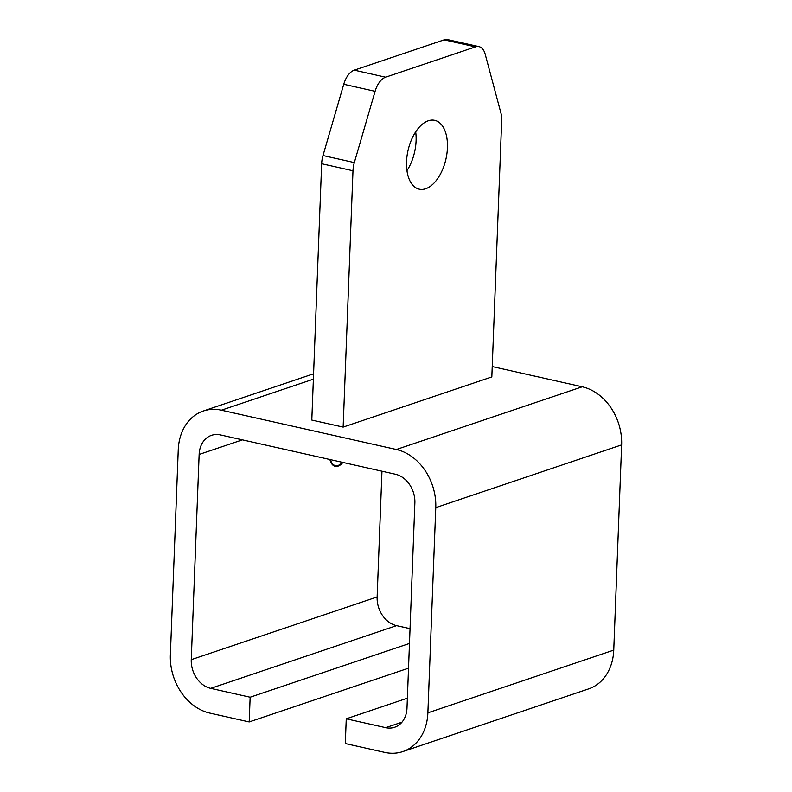 <?xml version="1.0" encoding="UTF-8"?>
<svg xmlns="http://www.w3.org/2000/svg" width="792" height="792" viewBox="0 0 792 792"><rect width="100%" height="100%" fill="white"/><g stroke="black" fill="none" stroke-linecap="round" stroke-linejoin="round"><path stroke-width="1.19" d="M406.959 170.646A35.284 19.444 102.7 0 0 416.087 140.818A35.284 19.444 102.7 0 0 415.681 131.838M447.43 147.866A35.284 19.444 -77.3 0 1 419.255 189.189A35.284 19.444 -77.3 0 1 406.543 161.657A35.284 19.444 -77.3 0 1 434.719 120.334A35.284 19.444 -77.3 0 1 447.43 147.866M334.907 466.24A16.038 8.841 102.7 0 0 341.174 463.567A16.038 8.841 102.7 0 0 341.401 463.33M342.887 462.439A16.038 8.841 -77.3 0 1 335.204 466.32A16.038 8.841 -77.3 0 1 329.908 459.518M343.748 84.279L375.091 91.328L354.331 162.588L322.997 155.539L343.748 84.279A19.246 10.603 -77.3 0 1 354.272 70.161L444.144 39.838A19.246 10.603 -77.3 0 1 447.658 39.6L478.992 46.639A19.246 10.603 -77.3 0 1 485.179 54.173L500.94 113.117A19.246 10.603 -77.3 0 1 501.683 120.602L491.832 376.923L343.144 427.106L311.8 420.057L321.651 163.736L352.985 170.775L343.144 427.106M322.997 155.539A19.246 10.603 102.7 0 0 321.651 163.736M444.144 39.838L475.487 46.877A19.246 10.603 -77.3 0 1 478.992 46.639M475.487 46.877L385.615 77.2L354.272 70.161M375.091 91.328A19.246 10.603 -77.3 0 1 385.615 77.2M492.238 366.567L582.249 386.793L396.376 449.51L221.394 410.197L313.375 379.16M352.985 170.775A19.246 10.603 -77.3 0 1 354.331 162.588M396.376 449.51A50.688 40.105 71.4 0 1 435.768 507.623L621.631 444.896A50.688 40.105 -108.6 0 0 582.249 386.793M621.631 444.896L613.75 650.123A50.688 40.105 71.4 0 1 588.694 688.872L402.821 751.588A50.688 40.105 -108.6 0 0 427.878 712.84L435.768 507.623M381.962 471.21L377.131 596.95A25.017 19.8 -108.6 0 0 396.574 625.64L410.038 628.66M409.474 643.451L250.143 697.217L249.193 721.938L209.751 713.077A50.688 40.105 -108.6 0 1 170.369 654.974L178.25 449.757A50.688 40.105 71.4 0 1 203.306 411.008A50.688 40.105 71.4 0 1 221.394 410.197M250.143 697.217L210.702 688.357A25.017 19.8 71.4 0 1 191.258 659.667L199.138 454.45A25.017 19.8 71.4 0 1 211.513 435.323A25.017 19.8 71.4 0 1 220.443 434.917L395.426 474.24A25.017 19.8 71.4 0 1 414.869 502.92L406.989 708.147A25.017 19.8 71.4 0 1 394.614 727.274A25.017 19.8 71.4 0 1 385.694 727.67L346.252 718.809L345.302 743.539L384.744 752.4A50.688 40.105 -108.6 0 0 402.821 751.588M249.193 721.938L408.523 668.181M407.375 698.188L346.252 718.809M342.362 462.31A15.315 8.435 -77.3 0 1 341.629 463.112A15.315 8.435 -77.3 0 1 330.442 459.637M613.75 650.123L427.878 712.84M396.574 625.64L210.702 688.357M191.258 659.667L377.131 596.95M242.401 439.857L199.138 454.45M385.694 727.67L401.96 722.185M313.573 373.794L203.306 411.008"/></g></svg>
